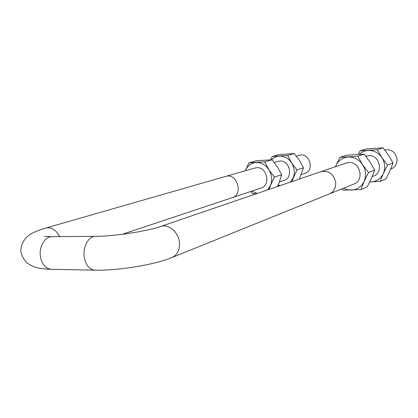 <?xml version="1.0" encoding="UTF-8"?>
<svg xmlns="http://www.w3.org/2000/svg" width="418" height="418" viewBox="0 0 418 418"><rect width="100%" height="100%" fill="white"/><g stroke="black" fill="none" stroke-linecap="round" stroke-linejoin="round"><path stroke-width="0.63" d="M299.131 155.329L299.33 155.271C309.503 151.99 315.036 170.774 304.712 173.496L301.195 174.667M122.176 234.331L232.22 197.662C243.663 194.694 237.126 172.697 225.882 176.349L225.663 176.412M384.675 149.895C391.373 149.007 395.501 152.053 397.058 159.033C397.21 163.825 395.209 167.143 391.065 168.987L390.658 169.149M172.32 257.404L329.044 194.062C333.716 191.972 335.931 188.105 335.685 182.462C333.71 174.029 328.861 170.408 321.139 171.599L320.726 171.741M373.122 176.239C383.933 173.245 379.842 154.461 368.624 155.71L365.865 156.306M369.789 181.919L371.1 181.924C376.702 181.49 380.788 178.669 383.358 173.465C385.563 168.041 385.072 162.748 381.895 157.586C378.379 152.669 373.791 150.292 368.127 150.449C364.752 150.699 361.836 151.985 359.381 154.299M358.283 154.352L360.107 150.82L377.313 149.722L381.895 157.586L387.523 165.105L383.358 173.465L380.249 181.339L369.763 181.976M380.249 181.339L385.861 178.941L389.947 170.779L393.066 162.952L388.526 155.193L383.003 147.82L366.006 148.918L360.107 150.82M377.313 149.722L383.003 147.82M387.523 165.105L393.066 162.952M353.508 184.166C364.752 181.078 360.405 161.27 348.732 162.529L345.66 163.224M343.491 188.215L347.363 189.725L351.428 190.138C357.259 189.715 361.502 186.768 364.156 181.297C366.424 175.602 365.891 170.027 362.558 164.572C358.874 159.373 354.083 156.844 348.194 156.985C342.373 157.565 338.204 160.58 335.696 166.03L335.424 166.725M335.403 166.73L339.886 157.325L357.787 156.248L362.558 164.572L368.493 172.503L364.156 181.297L360.99 189.558L343.141 190.227L341.987 188.821M360.99 189.558L367.223 186.893L371.477 178.314L374.659 170.105L369.93 161.907L364.115 154.132L346.433 155.219L339.886 157.325M357.787 156.248L364.115 154.132M368.493 172.503L374.659 170.105M260.665 188.173C271.057 186.02 267.264 166.552 256.647 167.712L254.473 168.151M267.708 189.866L270.571 185.331C272.458 180.001 271.878 174.781 268.842 169.666C265.503 164.791 261.245 162.409 256.067 162.518C251.019 163.03 247.435 165.784 245.303 170.779L248.935 162.801L264.662 161.855L268.842 169.666L274.391 177.101L270.571 185.331L269.15 189.375M251.626 191.183L257.253 193.445M256.636 193.654L252.435 193.638L250.68 191.501M277.4 186.553L279.182 182.452L281.659 174.776L277.505 167.075L272.066 159.78L256.5 160.737L248.935 162.801M264.662 161.855L272.066 159.78M274.391 177.101L281.659 174.776M283.608 180.529C293.671 178.423 290.102 159.895 279.835 161.045L277.73 161.473M290.411 182.107L293.206 177.765C295.051 172.681 294.523 167.707 291.612 162.853C288.41 158.223 284.308 155.977 279.297 156.102C276.261 156.337 273.67 157.565 271.522 159.796M278.09 185.043L280.279 185.571M270.66 159.817L272.353 156.41L287.568 155.444L291.612 162.853L296.89 169.922L291.795 181.631M279.679 185.775L277.751 185.801M299.267 179.076L303.473 167.822L299.455 160.507L294.272 153.568L279.208 154.54L272.353 156.41M287.568 155.444L294.272 153.568M296.89 169.922L303.473 167.822M94.876 270.169C89.347 269.542 85.815 265.205 84.274 257.154C82.618 246.913 88.632 236.045 95.523 236.342L52.036 236.661C44.945 236.379 38.738 246.855 40.421 256.72C41.983 264.479 45.609 268.664 51.294 269.276L94.876 270.169C118.007 270.733 154.294 264.803 171.704 257.65C177.404 255.074 179.965 249.901 179.385 242.132C178.345 231.943 168.433 223.677 160.773 226.431L321.139 171.599M45.855 228.029L46.105 227.962C51.566 227.016 56.09 229.9 59.669 236.609M299.33 155.271L296.341 156.128M278.618 161.217L274.245 162.471M255.393 167.884L226.148 176.281M284.501 180.231L279.386 181.934M261.584 187.865L232.732 197.479M366.706 156.029L365.875 156.311M346.736 162.858L321.39 171.521M374.173 175.811L372.213 176.605M354.6 183.721L329.76 193.764M160.773 226.431C148.181 231.076 113.68 236.436 95.523 236.342M225.882 176.349L46.105 227.962C39.083 229.952 32.144 233.014 30.864 233.96C28.084 235.214 20.539 241.98 20.9 251.103C21.548 255.435 23.591 259.385 27.029 262.938C30.948 265.508 34.151 267.071 36.643 267.625C40.603 268.565 45.484 269.119 51.294 269.276M52.036 236.661L44.507 236.332"/></g></svg>
